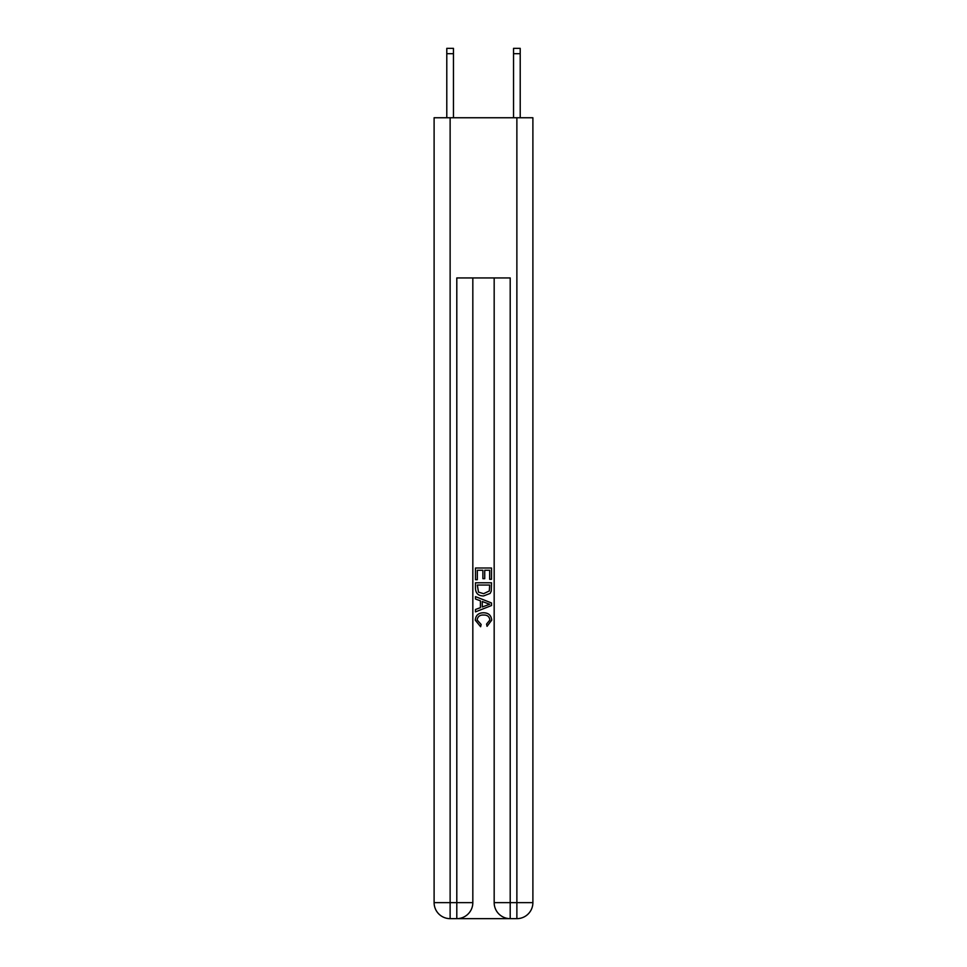 <?xml version="1.0" encoding="UTF-8"?>
<svg xmlns="http://www.w3.org/2000/svg" width="967" height="967" viewBox="0 0 967 967"><rect width="100%" height="100%" fill="white"/><g stroke="black" fill="none" stroke-linecap="round" stroke-linejoin="round"><path stroke-width="1.45" d="M458.007 918.65L508.993 918.65M450.126 117.756L450.126 902.634L434.11 902.634L434.11 117.756L532.89 117.756L532.89 902.634L516.874 902.634L516.874 117.756M494.173 277.94L494.173 902.634A16.016 16.016 0 0 0 510.201 918.65L510.201 902.634L494.173 902.634A16.016 16.016 0 0 0 510.201 918.65L516.874 918.65L516.874 902.634L510.201 902.634L510.201 277.94L456.799 277.94L456.799 902.634L450.126 902.634L450.126 918.65L456.799 918.65A16.016 16.016 0 0 0 472.827 902.634L456.799 902.634L456.799 918.65A16.016 16.016 0 0 0 472.827 902.634L472.827 277.94M516.874 918.65A16.016 16.016 0 0 0 532.89 902.634A16.016 16.016 0 0 1 516.874 918.65M434.11 902.634A16.016 16.016 0 0 0 450.126 918.65A16.016 16.016 0 0 1 434.11 902.634M475.486 579.704L475.486 568.004L491.514 568.004L491.514 579.293L489.665 579.293L489.665 570.264L484.733 570.264L484.733 578.677L482.884 578.677L482.884 570.264L477.335 570.264L477.335 579.704L475.486 579.704M475.486 588.528L475.486 582.787L491.514 582.787L491.272 591.103L490.136 593.424L483.585 595.938C478.46 595.95 475.764 593.484 475.486 588.528M477.335 585.047L478.472 592.13L483.621 593.678L489.326 590.946L489.665 585.047L477.335 585.047M475.486 599.008L475.486 596.615L491.514 602.973L491.514 605.523L475.486 611.881L475.486 609.488L480.418 607.663L480.418 600.833L475.486 599.008M486.703 603.154L482.267 601.51L482.267 606.986L489.665 604.254L486.703 603.154M477.13 619.98L481.143 624.477L480.623 626.737L475.28 620.198C475.716 615.278 478.496 612.8 483.621 612.776C488.54 612.873 491.236 615.338 491.719 620.149L487.054 626.326L486.57 624.066L489.87 620.04C489.387 616.583 487.308 614.915 483.633 615.036C479.874 614.831 477.71 616.487 477.13 619.98M453.463 117.756L453.463 53.693L446.79 53.693L446.79 48.35L453.463 48.35L453.463 53.693M446.79 117.756L446.79 53.693M520.21 117.756L520.21 48.35L513.537 48.35L513.537 117.756M513.537 53.693L520.21 53.693"/></g></svg>
